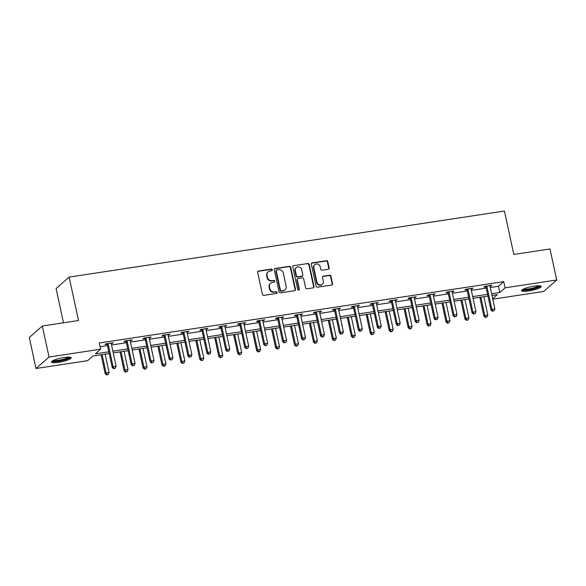 <?xml version="1.0" encoding="UTF-8"?>
<svg xmlns="http://www.w3.org/2000/svg" width="586" height="586" viewBox="0 0 586 586"><rect width="100%" height="100%" fill="white"/><g stroke="black" fill="none" stroke-linecap="round" stroke-linejoin="round"><path stroke-width="0.88" d="M272.285 269.802A0.886 0.828 48.7 0 0 271.267 269.077L258.602 270.996A1.267 1.179 48.7 0 0 257.679 272.395L262.418 294.319A1.267 1.179 48.7 0 0 263.868 295.359L276.533 293.44A0.886 0.828 48.7 0 0 277.178 292.458A0.886 0.828 48.7 0 0 276.16 291.733L274.526 291.982A4.058 3.78 48.7 0 1 269.868 288.664L269.472 286.832A4.058 3.78 48.7 0 1 272.446 282.357L274.08 282.108A0.886 0.828 48.7 0 0 274.731 281.134A0.886 0.828 48.7 0 0 273.713 280.408L272.072 280.65A4.058 3.78 48.7 0 1 267.421 277.332L267.026 275.508A4.058 3.78 48.7 0 1 269.992 271.032L271.633 270.783A0.886 0.828 48.7 0 0 272.285 269.802M271.838 270.725A0.886 0.828 48.7 0 0 270.915 269.392L258.25 271.311A1.267 1.179 48.7 0 0 257.869 271.435M276.731 293.381A0.886 0.828 48.7 0 0 275.808 292.04L274.526 291.982M274.285 282.049A0.886 0.828 48.7 0 0 273.362 280.716L272.072 280.65M528.616 291A10.079 1.883 -12.2 0 1 521.511 290.715A10.079 1.883 -12.2 0 1 534.117 286.166A10.079 1.883 -12.2 0 1 541.215 286.451A10.079 1.883 -12.2 0 1 528.616 291M58.593 362.331A10.079 1.883 -12.2 0 1 51.487 362.038A10.079 1.883 -12.2 0 1 64.094 357.489A10.079 1.883 -12.2 0 1 71.192 357.782A10.079 1.883 -12.2 0 1 58.593 362.331M328.197 269.304A1.267 1.179 48.7 0 0 329.127 267.905L327.801 261.759A1.267 1.179 48.7 0 0 326.343 260.719L312.279 262.85A1.267 1.179 48.7 0 0 311.356 264.249L316.096 286.173A1.267 1.179 48.7 0 0 317.546 287.213L331.61 285.082A1.267 1.179 48.7 0 0 332.54 283.683L330.929 276.248A1.267 1.179 48.7 0 0 329.479 275.215L323.457 276.123A1.267 1.179 48.7 0 0 322.534 277.522L323.325 281.207A3.391 3.164 48.7 0 1 319.18 284.767A3.391 3.164 48.7 0 1 316.953 282.174L313.832 267.743A3.391 3.164 48.7 0 1 317.978 264.191A3.391 3.164 48.7 0 1 320.205 266.776L320.725 269.179A1.267 1.179 48.7 0 0 322.183 270.219L328.197 269.304M109.208 353.541L92.881 356.024L87.6 360.676L36.01 368.499L29.3 337.477L42.339 326.006L78.509 320.52L69.126 277.09L504.429 211.033L513.819 254.463L549.99 248.969L556.7 279.991L543.662 291.462L492.804 299.182M42.339 326.006L49.048 357.028L100.638 349.197L95.35 353.849L108.835 351.805M490.277 287.514L498.481 286.268L503.77 281.617L99.298 342.993L100.638 349.197M503.77 281.617L505.11 287.821L556.7 279.991M290.744 267.377A1.267 1.179 48.7 0 0 289.286 266.344L275.23 268.476A1.267 1.179 48.7 0 0 274.299 269.875L279.039 291.799A1.267 1.179 48.7 0 0 280.496 292.839L294.553 290.7A1.267 1.179 48.7 0 0 295.483 289.301L290.744 267.377L290.392 267.692A1.267 1.179 48.7 0 0 288.935 266.652L274.871 268.784A1.267 1.179 48.7 0 0 274.49 268.915M293.754 265.663L307.811 263.532A1.267 1.179 48.7 0 1 309.269 264.572L314.008 286.488A1.267 1.179 48.7 0 1 313.078 287.887L307.064 288.803A1.267 1.179 48.7 0 1 305.606 287.763L303.687 278.877A1.267 1.179 48.7 0 0 302.23 277.837L298.237 278.445A1.267 1.179 48.7 0 0 297.314 279.844L299.314 289.096A0.886 0.828 48.7 0 1 298.23 290.026A0.886 0.828 48.7 0 1 297.644 289.352L292.824 267.062A1.267 1.179 48.7 0 1 293.754 265.663L307.811 263.532M69.126 277.09L56.088 288.561L63.486 322.798M100.103 346.722L107.494 345.601M111.538 344.986L126.43 342.729M130.48 342.114L145.365 339.851M149.415 339.235L164.3 336.979M168.35 336.364L183.242 334.108M187.286 333.493L202.177 331.229M206.228 330.621L221.112 328.358M225.163 327.742L240.048 325.486M244.098 324.871L258.983 322.608M263.033 322L277.925 319.736M281.976 319.121L296.86 316.865M300.911 316.25L315.795 313.993M319.846 313.378L334.731 311.115M338.781 310.499L353.673 308.243M357.724 307.628L372.608 305.372M376.659 304.757L391.543 302.493M395.594 301.878L410.478 299.622M414.529 299.007L429.421 296.75M433.472 296.135L448.356 293.872M452.407 293.256L467.291 291M471.342 290.385L486.226 288.129M111.281 343.037L111.252 343.228A1.289 1.201 48.7 0 0 111.267 343.704L113.252 342.737L105.963 343.843L105.084 344.619L107.048 344.319M130.195 340.81L132.187 339.865L124.906 340.971L124.02 341.748L125.99 341.448M149.13 337.932L151.122 336.994L143.841 338.1L142.962 338.869L144.925 338.576M168.072 335.06L170.057 334.115L162.776 335.221L161.897 335.998L163.86 335.697M187.007 332.189L189 331.244L181.711 332.35L180.832 333.126L182.795 332.826M205.942 329.31L207.935 328.372L200.654 329.479L199.767 330.248L201.738 329.955M224.878 326.439L226.87 325.494L219.589 326.6L218.703 327.376L220.673 327.076M243.842 322.923L243.813 323.113A1.289 1.201 48.7 0 0 243.82 323.589L245.805 322.622L238.524 323.728L237.645 324.505L239.608 324.205M262.755 320.696L264.747 319.751L257.459 320.857L256.58 321.626L258.543 321.333M281.72 317.173L281.683 317.363A1.289 1.201 48.7 0 0 281.698 317.839L283.683 316.872L276.394 317.978L275.515 318.755L277.478 318.454M300.625 314.946L302.618 314.001L295.337 315.107L294.45 315.883L296.421 315.583M319.59 311.422L319.56 311.62A1.289 1.201 48.7 0 0 319.568 312.096L321.553 311.129L314.272 312.235L313.393 313.005L315.356 312.712M338.503 309.196L340.495 308.251L333.207 309.357L332.328 310.133L334.291 309.833M357.438 306.324L359.43 305.379L352.142 306.485L351.263 307.262L353.226 306.961M376.373 303.453L378.366 302.508L371.085 303.614L370.198 304.39L372.169 304.09M395.316 300.574L397.301 299.629L390.02 300.735L389.141 301.512L391.104 301.219M414.251 297.703L416.243 296.758L408.955 297.864L408.076 298.64L410.039 298.34M433.186 294.831L435.178 293.886L427.89 294.992L427.011 295.769L428.974 295.469M452.121 291.953L454.113 291.015L446.832 292.114L445.946 292.89L447.916 292.597M471.063 289.081L473.048 288.136L465.767 289.242L464.888 290.019L466.852 289.718M490.021 285.565L489.991 285.756A1.289 1.201 48.7 0 0 490.006 286.232L491.984 285.265L484.703 286.371L483.824 287.147L485.787 286.847M36.01 368.499L49.048 357.028M492.709 298.735L497.353 294.641L491.998 295.454M487.948 296.069L473.063 298.325M469.012 298.941L454.121 301.204M450.07 301.819L435.186 304.075M431.135 304.691L416.25 306.947M412.2 307.562L397.315 309.826M393.265 310.441L378.373 312.697M374.322 313.312L359.438 315.568M355.387 316.184L340.503 318.447M336.452 319.062L321.567 321.318M317.517 321.934L302.625 324.19M298.574 324.805L283.69 327.069M279.639 327.684L264.755 329.94M260.704 330.555L245.82 332.811M241.769 333.427L226.877 335.69M222.827 336.305L207.942 338.562M203.891 339.177L189.007 341.433M184.956 342.048L170.072 344.312M166.021 344.92L151.129 347.183M147.079 347.798L132.194 350.054M128.144 350.67L113.259 352.933M491.617 293.718L499.821 292.473L505.11 287.821M112.886 351.19L127.77 348.934M131.821 348.318L146.705 346.055M150.756 345.44L165.64 343.184M169.691 342.568L184.583 340.312M188.633 339.697L203.518 337.433M207.569 336.825L222.453 334.562M226.504 333.947L241.388 331.691M245.439 331.075L260.33 328.812M264.381 328.204L279.266 325.941M283.316 325.325L298.201 323.069M302.251 322.454L317.136 320.198M321.187 319.582L336.078 317.319M340.122 316.704L355.013 314.448M359.064 313.832L373.949 311.576M377.999 310.961L392.884 308.697M396.934 308.082L411.826 305.826M415.87 305.211L430.761 302.955M434.812 302.339L449.696 300.076M453.747 299.461L468.632 297.205M472.682 296.589L487.574 294.333M498.481 286.268L499.821 292.473M112.366 343.513L112.234 342.891M131.308 340.642L131.169 340.019M150.243 337.763L150.111 337.148M169.178 334.892L169.046 334.269M188.113 332.02L187.981 331.398M207.056 329.142L206.917 328.526M225.991 326.27L225.852 325.648M244.926 323.399L244.794 322.776M263.861 320.527L263.729 319.905M282.804 317.649L282.664 317.026M301.739 314.777L301.6 314.155M320.674 311.906L320.542 311.283M339.609 309.027L339.477 308.404M358.551 306.156L358.412 305.533M377.487 303.284L377.347 302.662M396.422 300.406L396.29 299.79M415.357 297.534L415.225 296.912M434.292 294.663L434.16 294.04M453.234 291.784L453.095 291.169M472.17 288.913L472.038 288.29M491.105 286.041L490.973 285.419M268.154 271.882L267.802 272.19A4.058 3.78 48.7 0 0 266.674 275.816L267.026 275.508M271.721 280.965A4.058 3.78 48.7 0 1 267.07 277.647L266.674 275.816M270.607 283.206L270.256 283.521A4.058 3.78 48.7 0 0 269.12 287.147L269.472 286.832M274.175 292.289A4.058 3.78 48.7 0 1 269.516 288.971L269.12 287.147M294.934 290.575A1.267 1.179 48.7 0 0 295.132 289.616L290.392 267.692M276.907 269.985A0.886 0.828 48.7 0 0 276.255 270.959L280.416 290.209A0.886 0.828 48.7 0 0 281.434 290.934L283.163 290.671A4.058 3.78 48.7 0 0 286.136 286.195L283.287 273.039A4.058 3.78 48.7 0 0 278.636 269.721L276.907 269.985M276.504 270.168L276.153 270.476A0.886 0.828 48.7 0 0 275.903 271.274L276.255 270.959M285.001 289.821L284.65 290.129A4.058 3.78 48.7 0 1 282.811 290.978L281.082 291.242A0.886 0.828 48.7 0 1 280.064 290.517L275.903 271.274M313.466 287.763A1.267 1.179 48.7 0 0 313.656 286.803L308.917 264.879A1.267 1.179 48.7 0 0 307.46 263.839M297.666 278.709L297.314 279.017A1.267 1.179 48.7 0 0 296.963 280.152L298.963 289.411L299.314 289.096M298.867 290.019A0.886 0.828 48.7 0 0 298.963 289.411M301.695 269.648A3.391 3.164 48.7 0 0 296.267 267.582A3.391 3.164 48.7 0 0 295.315 270.615L296.413 275.698A1.267 1.179 48.7 0 0 297.871 276.739L301.863 276.131A1.267 1.179 48.7 0 0 302.794 274.731L301.695 269.648M296.267 267.582L295.908 267.897A3.391 3.164 48.7 0 0 294.963 270.93L295.315 270.615M302.435 275.867L302.083 276.174A1.267 1.179 48.7 0 1 301.512 276.445L297.52 277.046A1.267 1.179 48.7 0 1 296.062 276.013L294.963 270.93M293.403 265.978A1.267 1.179 48.7 0 0 293.022 266.103M314.777 264.711L314.426 265.026A3.391 3.164 48.7 0 0 313.481 268.051L313.832 267.743M322.381 284.239L322.029 284.547A3.391 3.164 48.7 0 1 316.601 282.489L313.481 268.051M331.991 284.95A1.267 1.179 48.7 0 0 332.189 283.99L330.577 276.563A1.267 1.179 48.7 0 0 329.127 275.523L323.106 276.438A1.267 1.179 48.7 0 0 322.725 276.563M328.578 269.179A1.267 1.179 48.7 0 0 328.775 268.22L327.442 262.067A1.267 1.179 48.7 0 0 325.992 261.026L311.928 263.165A1.267 1.179 48.7 0 0 311.547 263.29M101.085 354.779L105.187 373.729L106.066 372.952L109.099 372.491L105.136 354.164M102.103 354.625L106.066 372.952L107.062 374.659L106.703 374.967L108.271 374.476L107.062 374.659M109.099 372.491L108.271 374.476M106.703 374.967L105.187 373.729M108.227 344.165L107.348 344.942L112.234 367.525L113.113 366.748L108.227 344.165A1.289 1.201 48.7 0 0 108.044 343.718L107.934 343.543M114.109 368.455L115.317 368.272L114.109 368.455L113.113 366.748L116.145 366.287L111.267 343.704M107.348 344.942A1.289 1.201 48.7 0 0 107.157 344.495L106.674 343.74M112.234 367.525L113.757 368.77M115.317 368.272L116.145 366.287M69.661 357.145A8.724 1.626 -12.2 0 1 62.138 360.361A8.724 1.626 -12.2 0 1 52.843 361.042A8.724 1.626 -12.2 0 1 52.623 360.83M53.538 360.361A8.079 1.509 167.8 0 0 61.31 359.767A8.079 1.509 167.8 0 0 68.635 357.094M51.78 361.437A10.013 1.868 167.8 0 0 61.523 360.742A10.013 1.868 167.8 0 0 70.679 357.35M539.684 285.814A8.724 1.626 -12.2 0 1 528.77 289.682A8.724 1.626 -12.2 0 1 522.646 289.499M523.562 289.03A8.079 1.509 167.8 0 0 528.814 288.905A8.079 1.509 167.8 0 0 538.659 285.77M521.804 290.107A10.013 1.868 167.8 0 0 528.418 289.997A10.013 1.868 167.8 0 0 540.702 286.019M120.02 351.9L124.122 370.85L125.001 370.074L128.034 369.62L124.071 351.285M121.038 351.747L125.001 370.074L125.997 371.788L125.646 372.095L127.213 371.597L125.997 371.788M128.034 369.62L127.213 371.597M125.646 372.095L124.122 370.85M138.963 349.029L143.057 367.979L143.936 367.202L146.976 366.741L143.013 348.414M139.973 348.875L143.936 367.202L144.932 368.909L144.581 369.224L146.148 368.726L144.932 368.909M146.976 366.741L146.148 368.726M144.581 369.224L143.057 367.979M127.169 341.294L126.283 342.07L131.169 364.653L132.048 363.877L127.169 341.294A1.289 1.201 48.7 0 0 126.979 340.84L126.869 340.671M133.044 365.583L134.26 365.4L133.044 365.583L132.048 363.877L135.08 363.415L130.202 340.832A1.289 1.201 48.7 0 1 130.187 340.356L130.224 340.166M126.283 342.07A1.289 1.201 48.7 0 0 126.1 341.616L125.609 340.862M131.169 364.653L132.692 365.891M134.26 365.4L135.08 363.415M146.104 338.422L145.225 339.191L150.104 361.774L150.983 361.005L146.104 338.422A1.289 1.201 48.7 0 0 145.914 337.968L145.804 337.8M151.979 362.712L153.195 362.529L151.979 362.712L150.983 361.005L154.023 360.544L149.137 337.961A1.289 1.201 48.7 0 1 149.122 337.485L149.159 337.287M145.225 339.191A1.289 1.201 48.7 0 0 145.035 338.745L144.544 337.99M150.104 361.774L151.627 363.02M153.195 362.529L154.023 360.544M157.898 346.158L161.992 365.107L162.879 364.331L165.911 363.869L161.948 345.542M158.916 346.004L162.879 364.331L163.868 366.038L163.516 366.345L165.084 365.854L163.868 366.038M165.911 363.869L165.084 365.854M163.516 366.345L161.992 365.107M176.833 343.279L180.928 362.229L181.814 361.459L184.846 360.998L180.884 342.671M177.851 343.125L181.814 361.459L182.81 363.166L182.451 363.474L184.019 362.976L182.81 363.166M184.846 360.998L184.019 362.976M182.451 363.474L180.928 362.229M195.768 340.407L199.87 359.357L200.749 358.581L203.781 358.119L199.819 339.792M196.786 340.254L200.749 358.581L201.745 360.287L201.394 360.602L202.961 360.104L201.745 360.287M203.781 358.119L202.961 360.104M201.394 360.602L199.87 359.357M165.04 335.544L164.161 336.32L169.039 358.903L169.925 358.127L165.04 335.544A1.289 1.201 48.7 0 0 164.849 335.097L164.739 334.921M170.914 359.833L172.13 359.65L170.914 359.833L169.925 358.127L172.958 357.665L168.072 335.082A1.289 1.201 48.7 0 1 168.065 334.606L168.094 334.416M164.161 336.32A1.289 1.201 48.7 0 0 163.97 335.873L163.479 335.119M169.039 358.903L170.563 360.148M172.13 359.65L172.958 357.665M183.975 332.672L183.096 333.449L187.981 356.032L188.86 355.255L183.975 332.672A1.289 1.201 48.7 0 0 183.792 332.225L183.682 332.05M189.857 356.962L191.065 356.779L189.857 356.962L188.86 355.255L191.893 354.794L187.015 332.211A1.289 1.201 48.7 0 1 187 331.735L187.029 331.544M183.096 333.449A1.289 1.201 48.7 0 0 182.905 332.995L182.422 332.24M187.981 356.032L189.505 357.27M191.065 356.779L191.893 354.794M202.917 329.801L202.031 330.57L206.917 353.153L207.796 352.384L202.917 329.801A1.289 1.201 48.7 0 0 202.727 329.347L202.617 329.178M208.792 354.091L210.008 353.907L208.792 354.091L207.796 352.384L210.828 351.922L205.95 329.339A1.289 1.201 48.7 0 1 205.935 328.863L205.972 328.665M202.031 330.57A1.289 1.201 48.7 0 0 201.848 330.123L201.357 329.369M206.917 353.153L208.44 354.398M210.008 353.907L210.828 351.922M214.71 337.536L218.805 356.486L219.684 355.709L222.724 355.248L218.761 336.921M215.721 337.382L219.684 355.709L220.68 357.416L220.329 357.724L221.896 357.233L220.68 357.416M222.724 355.248L221.896 357.233M220.329 357.724L218.805 356.486M221.852 326.922L220.973 327.699L225.852 350.281L226.731 349.505L221.852 326.922A1.289 1.201 48.7 0 0 221.662 326.475L221.552 326.307M227.727 351.212L228.943 351.029L227.727 351.212L226.731 349.505L229.771 349.044L224.885 326.461A1.289 1.201 48.7 0 1 224.87 325.984L224.907 325.794M220.973 327.699A1.289 1.201 48.7 0 0 220.783 327.252L220.292 326.497M225.852 350.281L227.375 351.527M228.943 351.029L229.771 349.044M233.646 334.657L237.74 353.607L238.619 352.838L241.659 352.376L237.696 334.049M234.656 334.503L238.619 352.838L239.615 354.545L239.264 354.852L240.831 354.362L239.615 354.545M241.659 352.376L240.831 354.362M239.264 354.852L237.74 353.607M240.787 324.051L239.908 324.827L244.787 347.41L245.673 346.634L240.787 324.051A1.289 1.201 48.7 0 0 240.597 323.604L240.487 323.428M246.662 348.34L247.878 348.157L246.662 348.34L245.673 346.634L248.706 346.172L243.82 323.589M239.908 324.827A1.289 1.201 48.7 0 0 239.718 324.373L239.227 323.619M244.787 347.41L246.31 348.648M247.878 348.157L248.706 346.172M252.581 331.786L256.675 350.736L257.562 349.959L260.594 349.498L256.631 331.171M253.599 331.632L257.562 349.959L258.558 351.666L258.199 351.981L259.766 351.483L258.558 351.666M260.594 349.498L259.766 351.483M258.199 351.981L256.675 350.736M259.723 321.179L258.844 321.956L263.729 344.539L264.608 343.762L259.723 321.179A1.289 1.201 48.7 0 0 259.539 320.725L259.43 320.557M265.605 345.469L266.813 345.286L265.605 345.469L264.608 343.762L267.641 343.301L262.762 320.718A1.289 1.201 48.7 0 1 262.748 320.242L262.777 320.044M258.844 321.956A1.289 1.201 48.7 0 0 258.653 321.502L258.17 320.747M263.729 344.539L265.253 345.777M266.813 345.286L267.641 343.301M271.516 328.914L275.618 347.864L276.497 347.088L279.529 346.626L275.567 328.299M272.534 328.761L276.497 347.088L277.493 348.795L277.141 349.102L278.702 348.611L277.493 348.795M279.529 346.626L278.702 348.611M277.141 349.102L275.618 347.864M278.665 318.301L277.779 319.077L282.664 341.66L283.543 340.884L278.665 318.301A1.289 1.201 48.7 0 0 278.475 317.854L278.365 317.685M284.54 342.59L285.756 342.407L284.54 342.59L283.543 340.884L286.576 340.422L281.698 317.839M277.779 319.077A1.289 1.201 48.7 0 0 277.596 318.63L277.105 317.876M282.664 341.66L284.188 342.905M285.756 342.407L286.576 340.422M290.458 326.043L294.553 344.986L295.432 344.216L298.472 343.755L294.509 325.428M291.469 325.882L295.432 344.216L296.428 345.923L296.077 346.231L297.644 345.74L296.428 345.923M298.472 343.755L297.644 345.74M296.077 346.231L294.553 344.986M297.6 315.429L296.721 316.206L301.6 338.789L302.479 338.012L297.6 315.429A1.289 1.201 48.7 0 0 297.41 314.982L297.3 314.807M303.475 339.719L304.691 339.536L303.475 339.719L302.479 338.012L305.518 337.551L300.633 314.968A1.289 1.201 48.7 0 1 300.618 314.492L300.655 314.301M296.721 316.206A1.289 1.201 48.7 0 0 296.531 315.751L296.04 314.997M301.6 338.789L303.123 340.026M304.691 339.536L305.518 337.551M309.393 323.164L313.488 342.114L314.367 341.338L317.407 340.876L313.444 322.549M310.404 323.011L314.367 341.338L315.363 343.044L315.012 343.359L316.579 342.861L315.363 343.044M317.407 340.876L316.579 342.861M315.012 343.359L313.488 342.114M316.535 312.558L315.656 313.334L320.535 335.917L321.421 335.141L316.535 312.558A1.289 1.201 48.7 0 0 316.345 312.104L316.235 311.935M322.41 336.847L323.626 336.664L322.41 336.847L321.421 335.141L324.454 334.679L319.568 312.096M315.656 313.334A1.289 1.201 48.7 0 0 315.466 312.88L314.975 312.126M320.535 335.917L322.058 337.155M323.626 336.664L324.454 334.679M328.328 320.293L332.423 339.243L333.309 338.466L336.342 338.005L332.379 319.678M329.347 320.139L333.309 338.466L334.306 340.173L333.947 340.481L335.514 339.99L334.306 340.173M336.342 338.005L335.514 339.99M333.947 340.481L332.423 339.243M335.47 309.679L334.591 310.455L339.477 333.038L340.356 332.262L335.47 309.679A1.289 1.201 48.7 0 0 335.287 309.232L335.17 309.064M341.352 333.976L342.561 333.786L341.352 333.976L340.356 332.262L343.389 331.808L338.51 309.225A1.289 1.201 48.7 0 1 338.496 308.741L338.525 308.551M334.591 310.455A1.289 1.201 48.7 0 0 334.401 310.009L333.91 309.254M339.477 333.038L341.001 334.284M342.561 333.786L343.389 331.808M347.264 317.422L351.366 336.371L352.245 335.595L355.277 335.133L351.314 316.806M348.282 317.268L352.245 335.595L353.241 337.302L352.889 337.609L354.449 337.118L353.241 337.302M355.277 335.133L354.449 337.118M352.889 337.609L351.366 336.371M354.413 306.808L353.526 307.584L358.412 330.167L359.291 329.391L354.413 306.808A1.289 1.201 48.7 0 0 354.222 306.361L354.112 306.185M360.287 331.097L361.503 330.914L360.287 331.097L359.291 329.391L362.324 328.929L357.445 306.346A1.289 1.201 48.7 0 1 357.431 305.87L357.467 305.68M353.526 307.584A1.289 1.201 48.7 0 0 353.343 307.137L352.853 306.375M358.412 330.167L359.936 331.412M361.503 330.914L362.324 328.929M366.206 314.543L370.301 333.493L371.18 332.716L374.212 332.262L370.249 313.928M367.217 314.389L371.18 332.716L372.176 334.423L371.824 334.738L373.392 334.24L372.176 334.423M374.212 332.262L373.392 334.24M371.824 334.738L370.301 333.493M373.348 303.936L372.462 304.713L377.347 327.296L378.226 326.519L373.348 303.936A1.289 1.201 48.7 0 0 373.157 303.482L373.048 303.314M379.223 328.226L380.439 328.043L379.223 328.226L378.226 326.519L381.266 326.058L376.38 303.475A1.289 1.201 48.7 0 1 376.366 302.999L376.402 302.808M372.462 304.713A1.289 1.201 48.7 0 0 372.278 304.259L371.788 303.504M377.347 327.296L378.871 328.534M380.439 328.043L381.266 326.058M385.141 311.671L389.236 330.621L390.115 329.845L393.155 329.383L389.192 311.056M386.152 311.518L390.115 329.845L391.111 331.551L390.759 331.859L392.327 331.368L391.111 331.551M393.155 329.383L392.327 331.368M390.759 331.859L389.236 330.621M392.283 301.058L391.404 301.834L396.283 324.417L397.169 323.64L392.283 301.058A1.289 1.201 48.7 0 0 392.093 300.611L391.983 300.442M398.158 325.355L399.374 325.164L398.158 325.355L397.169 323.64L400.201 323.186L395.316 300.603A1.289 1.201 48.7 0 1 395.308 300.127L395.338 299.929M391.404 301.834A1.289 1.201 48.7 0 0 391.214 301.387L390.723 300.633M396.283 324.417L397.806 325.662M399.374 325.164L400.201 323.186M404.076 308.8L408.171 327.75L409.057 326.973L412.09 326.512L408.127 308.185M405.094 308.646L409.057 326.973L410.046 328.68L409.695 328.988L411.262 328.497L410.046 328.68M412.09 326.512L411.262 328.497M409.695 328.988L408.171 327.75M411.218 298.186L410.339 298.963L415.225 321.546L416.104 320.769L411.218 298.186A1.289 1.201 48.7 0 0 411.035 297.739L410.918 297.563M417.1 322.476L418.309 322.293L417.1 322.476L416.104 320.769L419.137 320.308L414.258 297.725A1.289 1.201 48.7 0 1 414.243 297.249L414.273 297.058M410.339 298.963A1.289 1.201 48.7 0 0 410.149 298.516L409.658 297.754M415.225 321.546L416.749 322.791M418.309 322.293L419.137 320.308M423.011 305.921L427.113 324.871L427.992 324.095L431.025 323.64L427.062 305.306M424.03 305.767L427.992 324.095L428.989 325.809L428.637 326.116L430.197 325.618L428.989 325.809M431.025 323.64L430.197 325.618M428.637 326.116L427.113 324.871M430.153 295.315L429.274 296.091L434.16 318.674L435.039 317.898L430.153 295.315A1.289 1.201 48.7 0 0 429.97 294.861L429.86 294.692M436.035 319.604L437.251 319.421L436.035 319.604L435.039 317.898L438.072 317.436L433.193 294.853A1.289 1.201 48.7 0 1 433.179 294.377L433.215 294.187M429.274 296.091A1.289 1.201 48.7 0 0 429.091 295.637L428.6 294.883M434.16 318.674L435.684 319.912M437.251 319.421L438.072 317.436M441.954 303.05L446.049 322L446.928 321.223L449.96 320.762L445.997 302.435M442.965 302.896L446.928 321.223L447.924 322.93L447.572 323.245L449.14 322.747L447.924 322.93M449.96 320.762L449.14 322.747M447.572 323.245L446.049 322M449.096 292.443L448.209 293.212L453.095 315.795L453.974 315.026L449.096 292.443A1.289 1.201 48.7 0 0 448.905 291.989L448.795 291.821M454.97 316.733L456.186 316.543L454.97 316.733L453.974 315.026L457.014 314.565L452.128 291.982A1.289 1.201 48.7 0 1 452.114 291.506L452.15 291.308M448.209 293.212A1.289 1.201 48.7 0 0 448.026 292.766L447.536 292.011M453.095 315.795L454.619 317.041M456.186 316.543L457.014 314.565M460.889 300.179L464.984 319.128L465.863 318.352L468.903 317.89L464.94 299.563M461.9 300.025L465.863 318.352L466.859 320.059L466.507 320.366L468.075 319.875L466.859 320.059M468.903 317.89L468.075 319.875M466.507 320.366L464.984 319.128M468.031 289.565L467.152 290.341L472.03 312.924L472.917 312.148L468.031 289.565A1.289 1.201 48.7 0 0 467.84 289.118L467.731 288.942M473.906 313.854L475.121 313.671L473.906 313.854L472.917 312.148L475.949 311.686L471.063 289.103A1.289 1.201 48.7 0 1 471.056 288.627L471.085 288.437M467.152 290.341A1.289 1.201 48.7 0 0 466.961 289.894L466.471 289.14M472.03 312.924L473.554 314.169M475.121 313.671L475.949 311.686M479.824 297.3L483.919 316.25L484.805 315.473L487.838 315.019L483.875 296.684M480.842 297.146L484.805 315.473L485.794 317.187L485.442 317.495L487.01 316.997L485.794 317.187M487.838 315.019L487.01 316.997M485.442 317.495L483.919 316.25M486.966 286.693L486.087 287.47L490.973 310.053L491.852 309.276L486.966 286.693A1.289 1.201 48.7 0 0 486.783 286.239L486.666 286.071M492.848 310.983L494.057 310.8L492.848 310.983L491.852 309.276L494.884 308.815L490.006 286.232M486.087 287.47A1.289 1.201 48.7 0 0 485.897 287.015L485.406 286.261M490.973 310.053L492.496 311.291M494.057 310.8L494.884 308.815M108.044 343.718L107.157 344.495M126.979 340.84L126.1 341.616M145.914 337.968L145.035 338.745M164.849 335.097L163.97 335.873M183.792 332.225L182.905 332.995M202.727 329.347L201.848 330.123M221.662 326.475L220.783 327.252M240.597 323.604L239.718 324.373M259.539 320.725L258.653 321.502M278.475 317.854L277.596 318.63M297.41 314.982L296.531 315.751M316.345 312.104L315.466 312.88M335.287 309.232L334.401 310.009M354.222 306.361L353.343 307.137M373.157 303.482L372.278 304.259M392.093 300.611L391.214 301.387M411.035 297.739L410.149 298.516M429.97 294.861L429.091 295.637M448.905 291.989L448.026 292.766M467.84 289.118L466.961 289.894M486.783 286.239L485.897 287.015"/></g></svg>
